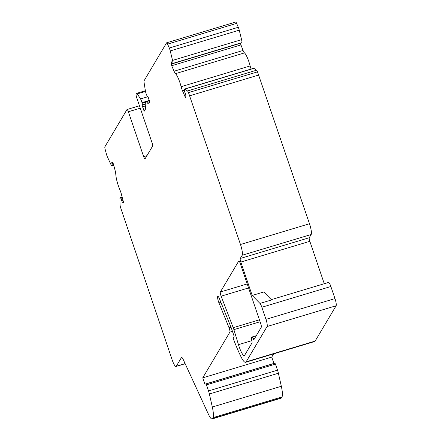 <?xml version="1.0" encoding="UTF-8"?>
<svg xmlns="http://www.w3.org/2000/svg" width="441" height="441" viewBox="0 0 441 441"><rect width="100%" height="100%" fill="white"/><g stroke="black" fill="none" stroke-linecap="round" stroke-linejoin="round"><path stroke-width="0.66" d="M261.849 307.256A5.562 1.103 -106.7 0 0 259.975 303.43L252.186 295.459L240.819 262.064A3.087 0.612 73.3 0 1 240.257 258.481L242.175 255.245A9.267 1.836 -106.7 0 0 240.483 244.501L188.494 92.621A4.013 0.794 -106.7 0 0 187.497 90.978L184.906 89.082A4.013 0.794 -106.7 0 0 184.674 89.016A4.013 0.794 -106.7 0 0 184.509 90.581L184.564 91.006A2.161 0.43 -106.7 0 0 185.281 93.481A1.543 0.303 73.3 0 1 185.815 95.603L185.744 97.577L185.297 97.246L182.508 90.78A6.18 1.224 73.3 0 1 181.124 86.695A12.354 2.448 -106.7 0 0 175.501 73.653A6.18 1.224 73.3 0 1 174.063 71.21L171.698 65.726L171.362 62.109A1.543 0.303 73.3 0 1 171.45 61.861A1.543 0.303 73.3 0 1 171.951 62.589A2.161 0.43 -106.7 0 0 172.657 63.609A2.161 0.43 -106.7 0 0 172.718 63.554L172.811 63.405A4.013 0.794 -106.7 0 0 172.563 60.411L170.237 50.919A4.013 0.794 -106.7 0 0 169.283 48.025L167.597 44.117A3.087 0.612 -106.7 0 0 166.648 42.805A3.087 0.612 -106.7 0 0 166.56 42.882L144.086 80.747A4.013 0.794 -106.7 0 0 144.075 82.489L145.376 90.769A4.013 0.794 -106.7 0 0 146.588 94.903L146.776 95.344A2.161 0.43 -106.7 0 0 147.437 96.265A2.161 0.43 -106.7 0 0 147.515 96.177A1.543 0.303 73.3 0 1 147.575 96.116A1.543 0.303 73.3 0 1 148.226 97.241L149.626 102.13L148.7 103.69A6.18 1.224 73.3 0 1 148.518 103.85A6.18 1.224 73.3 0 1 147.658 103.183A12.354 2.448 -106.7 0 0 145.938 101.843A12.354 2.448 -106.7 0 0 145.453 106.898A6.18 1.224 73.3 0 1 145.392 109.269L144.257 111.143L142.559 106.788A1.543 0.303 73.3 0 1 142.294 104.98A2.161 0.43 -106.7 0 0 142.134 103.166L141.996 102.643A4.013 0.794 -106.7 0 0 140.53 98.927L137.3 93.9A4.013 0.794 -106.7 0 0 136.666 93.349A4.013 0.794 -106.7 0 0 136.545 93.448L136.148 94.126A3.087 0.612 -106.7 0 0 136.71 97.704L151.996 142.614A3.087 0.612 73.3 0 1 152.558 146.197L145.056 158.843A3.087 0.612 73.3 0 1 144.962 158.92A3.087 0.612 73.3 0 1 143.656 156.665L128.37 111.755A3.087 0.612 -106.7 0 0 127.063 109.5A3.087 0.612 -106.7 0 0 126.969 109.577L104.897 146.77A3.087 0.612 -106.7 0 0 105.151 149.323L106.386 153.992A4.013 0.794 -106.7 0 0 107.378 156.825L110.856 164.383A4.013 0.794 -106.7 0 0 111.964 165.816A4.013 0.794 -106.7 0 0 112.08 165.711L112.174 165.562A2.161 0.43 -106.7 0 0 111.964 163.655A1.543 0.303 73.3 0 1 111.86 162.255A1.543 0.303 73.3 0 1 111.915 162.26L112.786 162.652L113.392 163.958L115.123 170.513A6.18 1.224 73.3 0 1 115.79 174.25A12.354 2.448 -106.7 0 0 119.908 189.834A6.18 1.224 73.3 0 1 121.297 193.891L123.342 201.625L123.408 202.678L122.488 202.287A1.543 0.303 73.3 0 1 121.716 200.567A2.161 0.43 -106.7 0 0 120.84 198.362L120.669 198.13A4.013 0.794 -106.7 0 0 120.139 197.739A4.013 0.794 -106.7 0 0 119.913 198.577L120.035 204.635A4.013 0.794 -106.7 0 0 120.47 207.22L172.1 359.713A9.267 1.836 -106.7 0 0 176.02 366.477A9.267 1.836 -106.7 0 0 176.29 366.239L181.411 357.612A6.207 1.229 73.3 0 1 181.593 357.453A6.207 1.229 73.3 0 1 183.307 359.674L208.461 414.314A12.965 2.569 -106.7 0 0 212.044 418.95A12.965 2.569 -106.7 0 0 212.424 418.619L212.986 417.671A16.063 3.181 -106.7 0 0 212.314 407.026L209.381 393.989A6.18 1.224 -106.7 0 0 208.51 390.924L206.449 384.866L205.93 383.962L204.905 384.177L202.744 377.843L229.888 332.117A3.087 0.612 -106.7 0 0 229.055 327.812L218.957 302.917A4.636 0.915 73.3 0 1 217.843 296.346A4.636 0.915 73.3 0 1 219.403 298.645L231.321 328.016L234.039 335.998L234.143 336.72L233.102 337.652L233.234 338.451A58.212 11.521 -106.7 0 0 241.001 356.78A18.533 3.671 -106.7 0 0 245.593 362.298A18.533 3.671 -106.7 0 0 246.133 361.824L267.092 326.516A6.18 1.224 -106.7 0 0 265.967 319.35L261.849 307.256L330.86 286.501A5.562 1.103 -106.7 0 0 328.506 282.444L271.287 299.648M252.186 295.459L263.784 291.97L271.573 299.941L259.975 303.43M324.267 283.717L309.83 241.31A3.087 0.612 73.3 0 1 309.262 237.727L311.186 234.491A9.267 1.836 -106.7 0 0 309.494 223.747L257.505 71.866A4.013 0.794 -106.7 0 0 256.508 70.224L253.917 68.327A4.013 0.794 -106.7 0 0 253.685 68.261L184.674 89.016M245.593 362.298L314.604 341.543A18.533 3.671 -106.7 0 0 315.144 341.069L336.103 305.762A6.18 1.224 -106.7 0 0 334.978 298.596L330.86 286.501M202.744 377.843L271.755 357.089L273.679 353.853M204.905 384.177L273.911 363.423L271.755 357.089M212.044 418.95L281.055 398.195A12.965 2.569 -106.7 0 0 281.435 397.865L281.992 396.922A16.063 3.181 -106.7 0 0 281.325 386.272L278.392 373.235A6.18 1.224 -106.7 0 0 277.521 370.17L275.46 364.112L274.941 363.208L273.911 363.423M241.585 42.843A2.161 0.43 -106.7 0 0 241.668 42.854A2.161 0.43 -106.7 0 0 241.729 42.799L241.822 42.65A4.013 0.794 -106.7 0 0 241.574 39.657L239.248 30.164A4.013 0.794 -106.7 0 0 238.294 27.27L236.608 23.362A3.087 0.612 -106.7 0 0 235.659 22.05L166.648 42.805M251.116 69.033A6.18 1.224 73.3 0 1 250.135 65.941A12.354 2.448 -106.7 0 0 244.507 52.898A6.18 1.224 73.3 0 1 243.074 50.456L240.306 43.262M238.465 344.664A12.354 2.448 -106.7 0 0 244.297 355.567A12.354 2.448 -106.7 0 0 244.661 355.248L251.993 342.9A3.087 0.612 -106.7 0 0 251.85 340.788A5.253 1.042 73.3 0 1 251.761 337.073A5.253 1.042 73.3 0 1 253.09 338.699A3.087 0.612 -106.7 0 0 253.873 339.653A3.087 0.612 -106.7 0 0 253.966 339.576L261.293 327.222A3.087 0.612 -106.7 0 0 260.73 323.644L240.152 263.183A3.087 0.612 -106.7 0 0 238.846 260.929A3.087 0.612 -106.7 0 0 238.752 261.011L220.351 292.008A3.087 0.612 -106.7 0 0 221.134 296.181L233.217 327.696A6.18 1.224 73.3 0 1 233.884 329.636L238.465 344.664L251.817 340.65M189.845 95.741L258.856 74.987M221.134 296.181L248.575 287.929M240.819 262.064L309.83 241.31M265.967 319.35L334.978 298.596M267.092 326.516L336.103 305.762M246.133 361.824L315.144 341.069M218.957 302.917L220.897 302.333M229.055 327.812L231.001 327.228M229.888 332.117L232.451 331.345M205.93 383.962L274.941 363.208M206.449 384.866L275.46 364.112M208.51 390.924L277.521 370.17M209.381 393.989L278.392 373.235M212.314 407.026L281.325 386.272M212.986 417.671L281.992 396.922M212.424 418.619L281.435 397.865M181.411 357.612L181.835 357.486M176.29 366.239L185.11 363.588M242.175 255.245L311.186 234.491M240.257 258.481L309.262 237.727M120.669 198.13L122.289 197.645M120.84 198.362L122.361 197.904M121.716 200.567L122.962 200.192M122.488 202.287L123.43 202M111.964 163.655L113.172 163.291M112.174 165.562L113.69 165.105M112.08 165.711L113.723 165.221M128.37 111.755L140.271 108.177M143.656 156.665L146.93 155.684M137.3 93.9L145.497 91.436M140.53 98.927L148.005 96.684M141.996 102.643L149.317 100.443M142.134 103.166L145.596 102.125M142.294 104.98L145.232 104.093M142.559 106.788L145.337 105.95M143.738 110.239L145.045 109.848M147.658 103.183L149.295 102.692M167.597 44.117L236.608 23.362M169.283 48.025L238.294 27.27M170.237 50.919L239.248 30.164M172.563 60.411L241.574 39.657M172.811 63.405L241.822 42.65M172.718 63.554L241.729 42.799M171.362 62.109L171.659 62.021M171.295 64.083L240.306 43.328M171.698 65.726L240.709 44.976M174.063 71.21L243.074 50.456M175.501 73.653L244.507 52.898M181.124 86.695L250.135 65.941M182.508 90.78L184.465 90.19M185.297 97.246L185.76 97.108M184.906 89.082L253.917 68.327M187.497 90.978L256.508 70.224M188.494 92.621L257.505 71.866M240.483 244.501L309.494 223.747M233.884 329.636L260.091 321.754M253.09 338.699L254.788 338.186M220.351 292.008L247.214 283.932M233.217 327.696L259.429 319.813M185.176 363.726L176.02 366.477M122.157 197.133L120.139 197.739M113.739 165.281L111.964 165.816M139.455 105.774L127.063 109.5M145.37 90.73L136.666 93.349M149.433 100.791L145.938 101.843M241.668 42.854L172.657 63.609M256.254 335.722L251.761 337.073"/></g></svg>
